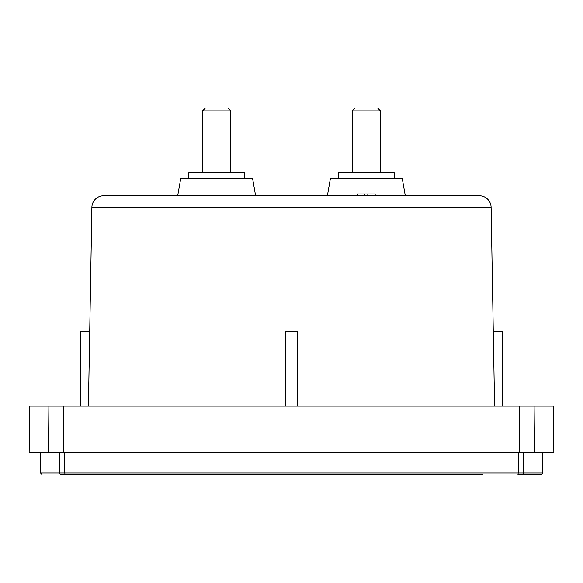 <?xml version="1.0" encoding="UTF-8"?>
<svg xmlns="http://www.w3.org/2000/svg" width="583" height="583" viewBox="0 0 583 583"><rect width="100%" height="100%" fill="white"/><g stroke="black" fill="none" stroke-linecap="round" stroke-linejoin="round"><path stroke-width="0.87" d="M91.888 207.322A11.784 11.784 0 0 1 103.672 195.742L479.328 195.742A11.784 11.784 0 0 1 491.112 207.322L91.888 207.322L88.419 406.118M521.756 474.475L517.966 474.475L518.214 473.017L523.206 473.017A1.472 1.45 90 0 1 521.756 474.475L540.988 474.475A1.472 1.472 0 0 0 542.467 473.017L542.642 452.67M553.442 406.118L553.85 452.67L534.502 452.67L534.101 406.118L553.442 406.118M405.302 195.742L402.292 178.646L330.393 178.646L327.384 195.742M255.616 195.742L252.607 178.646L180.708 178.646L177.698 195.742M100.014 474.475L61.244 474.475A1.472 1.45 -90 0 1 59.794 473.017L40.533 473.017L40.358 452.67M89.724 331.275L80.447 331.275L80.447 406.118M502.553 406.118L502.553 331.275L493.276 331.275M297.396 406.118L297.396 331.275L285.604 331.275L285.604 406.118M394.334 178.646L394.334 172.757L338.351 172.757L338.351 178.646M244.649 178.646L244.649 172.757L188.666 172.757L188.666 178.646M380.488 172.757L380.488 110.879L352.198 110.879L352.198 172.757M230.802 172.757L230.802 110.879L202.512 110.879L202.512 172.757M380.488 110.879L377.536 107.935L355.142 107.935L352.198 110.879M230.802 110.879L227.858 107.935L205.464 107.935L202.512 110.879M293.854 474.598L291.5 475.065L288.556 474.475L291.821 475.007M276.182 474.475L273.23 475.065L270.286 474.475L272.778 474.977L276.167 474.482M238.083 474.788L239.642 474.475L236.698 475.065L233.747 474.475L238.083 474.788M255.762 474.905L257.912 474.475L254.96 475.065L252.016 474.475L255.762 474.905M310.222 474.977L306.818 474.475L309.333 474.977L312.619 474.496M328.878 474.897L325.088 474.475L327.238 474.905L330.984 474.475M347.811 474.766L346.302 475.065L343.358 474.475L349.253 474.475M434.699 474.475L437.644 475.065L440.595 474.475M452.969 474.475L454.762 474.475M453.72 474.475L455.913 475.065L457.983 474.475M471.239 474.475L473.658 474.963L474.088 474.475M473.046 474.475L473.432 474.919M108.912 474.475L109.342 474.963L111.761 474.475M109.568 474.919L109.954 474.475M128.238 474.475L128.515 474.781L127.087 475.065L125.775 474.802L126.059 474.475M148.301 474.475L145.356 475.065L142.405 474.475M218.428 475.065L215.477 474.475L221.372 474.475L218.428 475.065M203.103 474.475L200.158 475.065L197.214 474.475M184.84 474.475L181.889 475.065L178.945 474.475M166.57 474.475L163.619 475.065L160.675 474.475M364.572 475.065L361.628 474.475L367.02 474.577L364.572 475.065M385.786 474.475L382.842 475.065L379.897 474.475M404.055 474.475L401.111 475.065L398.16 474.475M422.325 474.475L419.381 475.065L416.43 474.475M458.865 474.475L457.786 474.693M125.017 474.475L124.135 474.475M128.515 474.781L130.031 474.475M367.02 474.577L367.523 474.475M61.244 474.475C35.629 474.475 35.629 474.475 61.244 474.475M59.619 452.67L59.794 473.017L64.786 473.017L65.034 474.475L482.986 474.475M375.182 195.742L375.182 193.971L357.503 193.971L357.503 195.742M367.815 193.971L367.815 195.742M364.871 193.971L364.871 195.742M534.101 406.118L29.558 406.118L29.15 452.67L534.502 452.67M523.381 452.67L523.206 473.017L542.467 473.017M64.749 452.67L64.786 473.017L518.214 473.017L518.251 452.67M48.899 406.118L48.498 452.67M63.35 406.118L63.277 452.67M519.65 406.118L519.723 452.67M40.533 473.017L42.012 474.475M491.112 207.322L494.581 406.118"/></g></svg>
